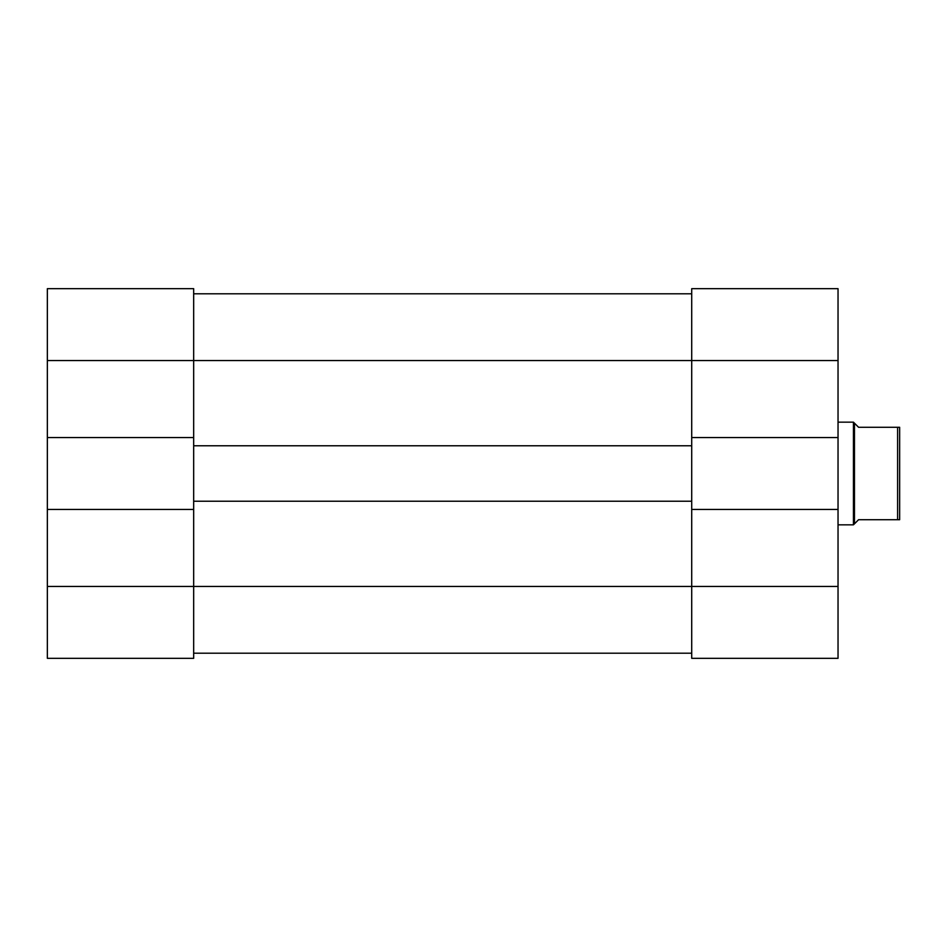 <?xml version="1.0" encoding="UTF-8"?>
<svg xmlns="http://www.w3.org/2000/svg" width="947" height="947" viewBox="0 0 947 947"><rect width="100%" height="100%" fill="white"/><g stroke="black" fill="none" stroke-linecap="round" stroke-linejoin="round"><path stroke-width="1.42" d="M193.673 653.205L691.712 653.205L193.673 653.205M691.712 437.561L691.712 360.547L47.35 360.547L47.35 288.669L193.673 288.669L193.673 445.777L691.712 445.777L691.712 437.561L838.036 437.561L838.036 360.547L691.712 360.547L691.712 288.669L838.036 288.669L838.036 360.547M193.673 509.439L47.35 509.439L47.35 586.453L193.673 586.453L193.673 501.223L691.712 501.223L691.712 509.439L838.036 509.439L838.036 437.561M193.673 293.795L691.712 293.795M193.673 501.223L193.673 445.777M691.712 501.223L691.712 445.777M838.036 509.439L838.036 658.331L691.712 658.331L691.712 509.439M838.036 586.453L193.673 586.453L193.673 658.331L47.35 658.331L47.35 586.453M47.35 360.547L47.35 509.439M193.673 437.561L47.35 437.561M193.673 658.331L47.35 658.331M897.602 427.286L899.65 427.286L899.65 519.714L897.602 519.714L897.602 427.286L858.574 427.286L853.436 422.161L853.436 524.839L838.036 524.839M854.466 423.179L854.466 523.821L858.574 519.714L897.602 519.714M854.466 523.821L853.436 524.839M838.036 422.161L853.436 422.161"/></g></svg>
